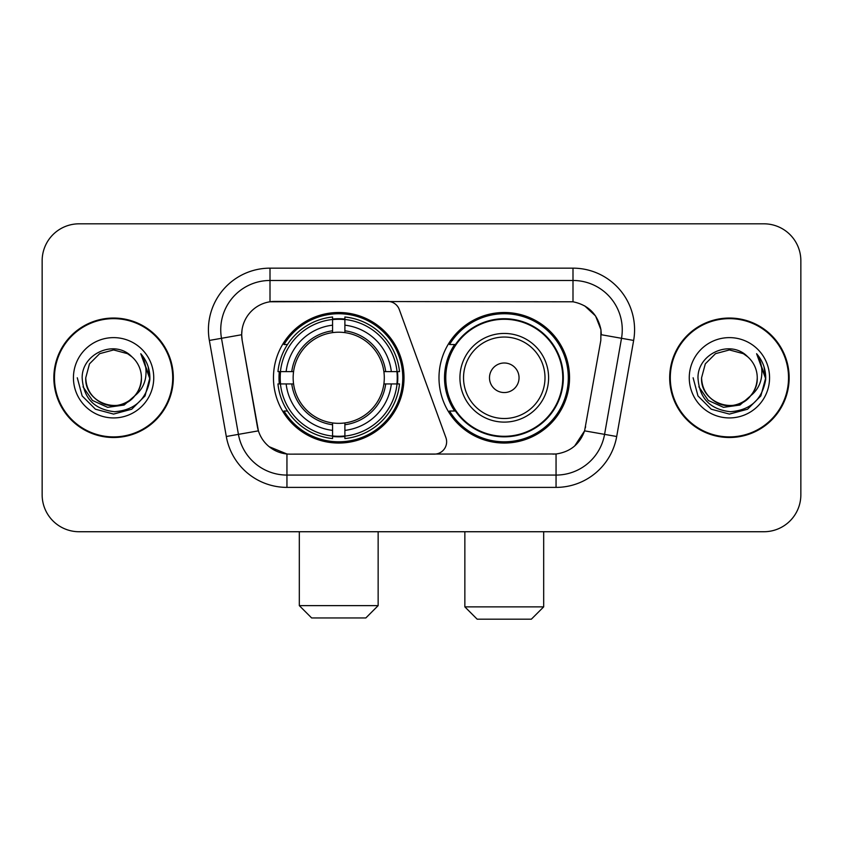 <?xml version="1.0" encoding="UTF-8"?>
<svg xmlns="http://www.w3.org/2000/svg" width="843" height="843" viewBox="0 0 843 843"><rect width="100%" height="100%" fill="white"/><g stroke="black" fill="none" stroke-linecap="round" stroke-linejoin="round"><path stroke-width="1.26" d="M270.002 268.158L270.002 301.783L387.706 301.415A12.318 12.318 0 0 1 399.276 309.518L445.894 437.612A12.318 12.318 0 0 1 434.324 454.135L290.14 454.135A33.256 33.256 0 0 1 257.389 426.663L242.183 340.446L258.411 430.847L238.432 434.366L221.488 338.296A49.263 49.263 0 0 1 270.002 280.477L572.998 280.477A49.263 49.263 0 0 1 621.512 338.296L604.568 434.366A49.263 49.263 0 0 1 556.053 475.073L286.947 475.073A49.263 49.263 0 0 1 238.432 434.366L226.303 436.505L209.359 340.435A61.581 61.581 0 0 1 270.002 268.158L572.998 268.158L572.998 301.783C588.425 304.997 597.74 314.313 600.954 329.739L600.817 340.446L584.589 430.847C579.731 444.24 570.216 451.953 556.053 453.987L290.14 454.135M273.459 377.78A65.28 65.28 0 0 0 338.728 443.049A65.28 65.28 0 0 0 404.008 377.78A65.28 65.28 0 0 0 338.728 312.5A65.28 65.28 0 0 0 273.459 377.78M572.998 301.783L274.934 301.415A33.256 33.256 0 0 0 242.183 340.446L241.678 334.734L221.488 338.296A49.263 49.263 0 0 1 220.74 329.739M279.318 383.934A59.737 59.737 0 0 1 279.318 371.615M454.64 411.026A59.737 59.737 0 0 1 454.64 344.524M569.541 377.78A65.28 65.28 0 0 1 504.272 443.049A65.28 65.28 0 0 1 438.992 377.78A65.28 65.28 0 0 1 504.272 312.5A65.28 65.28 0 0 1 569.541 377.78M53.847 377.78A59.737 59.737 0 0 0 113.584 437.506A59.737 59.737 0 0 0 173.321 377.78A59.737 59.737 0 0 0 113.584 318.043A59.737 59.737 0 0 0 53.847 377.78M669.679 377.78A59.737 59.737 0 0 0 729.416 437.506A59.737 59.737 0 0 0 789.153 377.78A59.737 59.737 0 0 0 729.416 318.043A59.737 59.737 0 0 0 669.679 377.78M241.678 334.671L242.046 329.739M572.998 268.158A61.581 61.581 0 0 1 633.641 340.435L616.697 436.505A61.581 61.581 0 0 1 556.053 487.391L286.947 487.391L286.947 453.987L269.191 446.716M584.705 305.872L595.569 315.977L600.954 329.739L601.322 334.734L633.641 340.435M556.053 487.391L556.053 453.987L552.86 454.135M621.512 338.296L604.568 434.366L584.589 430.847L574.663 446M585.611 426.663L585.411 427.707M257.589 427.707L257.389 426.663M800.85 260.772A36.944 36.944 0 0 0 763.906 223.816L79.094 223.816A36.944 36.944 0 0 0 42.15 260.772L42.15 494.788A36.944 36.944 0 0 0 79.094 531.733L763.906 531.733A36.944 36.944 0 0 0 800.85 494.788L800.85 260.772L800.85 494.788M42.15 260.772L42.15 494.788M763.906 223.816L79.094 223.816M79.094 531.733L763.906 531.733M172.71 377.78A59.115 59.115 0 0 0 113.584 318.654A59.115 59.115 0 0 0 54.468 377.78A59.115 59.115 0 0 0 113.584 436.895A59.115 59.115 0 0 0 172.71 377.78M136.692 394.166L124.121 405.04L107.651 407.338L92.498 400.478L83.025 386.8M141.424 377.78C142.372 398.36 117.019 412.996 99.664 401.879C90.77 396.305 86.123 388.275 85.754 377.78L89.484 363.86L99.664 353.67L113.584 349.94L127.504 353.67L131.824 356.747C114.743 338.844 81.855 353.586 82.161 377.78C83.415 398.107 94.184 409.413 114.479 411.711C134.469 410.267 146.25 399.645 149.833 379.866L149.885 377.78C149.78 368.644 146.745 360.625 140.77 353.723C145.312 361.173 146.914 369.192 145.576 377.78C144.269 385.082 140.718 391.036 134.912 395.662A27.84 27.84 0 0 0 141.424 377.78C141.044 388.275 136.408 396.305 127.504 401.879C110.159 412.996 84.806 398.36 85.754 377.78L89.484 363.86L99.664 353.67L113.584 349.94L127.504 353.67L131.824 356.747L127.504 353.67L113.584 349.94L99.664 353.67L89.484 363.86L85.754 377.78C86.123 388.275 90.77 396.305 99.664 401.879C117.019 412.996 142.372 398.36 141.424 377.78A27.84 27.84 0 0 0 131.824 356.747M134.912 395.662C120.138 415.631 84.3 402.859 85.754 377.78M73.436 377.78A40.148 40.148 0 0 0 113.584 417.928A40.148 40.148 0 0 0 153.742 377.78A40.148 40.148 0 0 0 113.584 337.621A40.148 40.148 0 0 0 73.436 377.78M140.77 353.723L149.875 378.834L148.178 366.779L149.875 378.834L148.178 366.779L149.875 378.834L141.044 354.028L149.875 378.834L141.044 354.028L149.885 377.78L145.028 395.925L131.74 409.213L113.584 414.082L95.438 409.213L82.15 395.925L77.282 377.78M141.044 354.028L149.875 378.855M788.532 377.78A59.115 59.115 0 0 0 729.416 318.654A59.115 59.115 0 0 0 670.29 377.78A59.115 59.115 0 0 0 729.416 436.895A59.115 59.115 0 0 0 788.532 377.78M752.514 394.166L739.943 405.04L723.484 407.338L708.32 400.478L698.858 386.8M757.246 377.78C758.194 398.36 732.841 412.996 715.496 401.879C706.592 396.305 701.956 388.275 701.576 377.78L705.306 363.86L715.496 353.67L729.416 349.94L743.336 353.67L747.646 356.747C730.565 338.844 697.677 353.586 697.983 377.78C699.237 398.107 710.017 409.413 730.312 411.711C750.291 410.267 762.072 399.645 765.655 379.866L765.718 377.78C765.613 368.644 762.578 360.625 756.603 353.723C761.145 361.173 762.746 369.192 761.398 377.78C760.101 385.082 756.55 391.036 750.744 395.662A27.84 27.84 0 0 0 757.246 377.78C756.877 388.275 752.23 396.305 743.336 401.879C725.981 412.996 700.628 398.36 701.576 377.78L705.306 363.86L715.496 353.67L729.416 349.94L743.336 353.67L747.646 356.747L743.336 353.67L729.416 349.94L715.496 353.67L705.306 363.86L701.576 377.78C701.956 388.275 706.592 396.305 715.496 401.879C732.841 412.996 758.194 398.36 757.246 377.78A27.84 27.84 0 0 0 747.646 356.747M750.744 395.662C735.971 415.631 700.133 402.859 701.576 377.78M689.258 377.78A40.148 40.148 0 0 0 729.416 417.928A40.148 40.148 0 0 0 769.564 377.78A40.148 40.148 0 0 0 729.416 337.621A40.148 40.148 0 0 0 689.258 377.78M756.603 353.723L765.697 378.834L764.011 366.779L765.697 378.834L764.011 366.779L765.697 378.834L756.877 354.028L765.697 378.834L756.877 354.028L765.718 377.78L760.85 395.925L747.562 409.213L729.416 414.082L711.26 409.213L697.972 395.925L693.115 377.78M756.877 354.028L765.697 378.855M365.83 617.951L311.636 617.951L299.318 605.632L378.149 605.632L365.83 617.951M344.892 436.084L344.892 438.56A61.086 61.086 0 0 0 399.508 383.934L397.032 383.934A58.631 58.631 0 0 1 344.892 436.084L344.892 430.383A52.961 52.961 0 0 0 391.331 383.934L383.881 383.934A45.575 45.575 0 0 0 344.892 332.627L344.892 319.476A58.631 58.631 0 0 1 397.032 371.615L399.508 371.615A61.086 61.086 0 0 0 344.892 317L344.892 319.476M280.434 383.934L277.958 383.934A61.086 61.086 0 0 0 332.574 438.56L332.574 436.084A58.631 58.631 0 0 1 280.434 383.934L286.135 383.934A52.961 52.961 0 0 0 332.574 430.383L332.574 422.933A45.575 45.575 0 0 0 383.881 383.934L385.704 383.934A47.377 47.377 0 0 1 344.892 424.746L344.892 430.383M332.574 319.476L332.574 317A61.086 61.086 0 0 0 277.958 371.615L280.434 371.615A58.631 58.631 0 0 1 332.574 319.476L332.574 325.177A52.961 52.961 0 0 0 286.135 371.615L293.575 371.615A45.575 45.575 0 0 0 332.574 422.933L332.574 424.746A47.377 47.377 0 0 1 291.762 383.934L286.135 383.934M280.55 383.934A58.504 58.504 0 0 1 280.55 371.615M344.892 319.602A58.504 58.504 0 0 0 332.574 319.602M396.916 371.615A58.504 58.504 0 0 1 396.916 383.934M397.032 371.615L391.331 371.615A52.961 52.961 0 0 0 344.892 325.177M391.331 383.934L397.032 383.934M332.574 430.383L332.574 436.084M383.881 371.615L391.331 371.615M344.892 423.007L344.892 424.746M332.574 422.933A45.575 45.575 0 0 1 293.575 383.934L291.762 383.934M344.892 435.957A58.504 58.504 0 0 1 332.574 435.957M286.135 371.615L280.434 371.615M332.574 332.542L332.574 325.177M344.892 332.627A45.575 45.575 0 0 0 293.575 371.615L291.762 371.615A47.377 47.377 0 0 1 332.574 330.804M344.892 332.542L344.892 330.804A47.377 47.377 0 0 1 385.704 371.615M287.484 344.524L283.996 344.524A64.047 64.047 0 0 1 402.775 377.78A64.047 64.047 0 0 1 283.996 411.026L287.484 411.026M531.364 619.183L477.17 619.183L464.851 606.865L543.682 606.865L531.364 619.183M519.046 377.78A14.784 14.784 0 0 0 504.272 362.996A14.784 14.784 0 0 0 489.488 377.78A14.784 14.784 0 0 0 504.272 392.553A14.784 14.784 0 0 0 519.046 377.78M548.603 377.78A44.342 44.342 0 0 0 504.272 333.438A44.342 44.342 0 0 0 459.93 377.78A44.342 44.342 0 0 0 504.272 422.111A44.342 44.342 0 0 0 548.603 377.78A44.342 44.342 0 0 1 504.272 422.111A44.342 44.342 0 0 1 459.93 377.78M562.766 377.78A58.504 58.504 0 0 0 504.272 319.276A58.504 58.504 0 0 0 445.768 377.78A58.504 58.504 0 0 0 504.272 436.284A58.504 58.504 0 0 0 562.766 377.78M568.308 377.78A64.047 64.047 0 0 1 449.53 411.026L455.462 411.026A59.052 59.052 0 0 0 543.335 422.058A59.052 59.052 0 0 0 543.335 333.491A59.052 59.052 0 0 0 455.462 344.524L449.53 344.524A64.047 64.047 0 0 1 568.308 377.78M286.947 487.391A61.581 61.581 0 0 1 226.303 436.505M209.359 340.435L221.488 338.296M604.568 434.366L616.697 436.505M344.892 422.933A45.575 45.575 0 0 0 383.881 383.934M332.574 436.505A59.052 59.052 0 0 0 344.892 436.505M397.464 383.934A59.052 59.052 0 0 0 397.464 371.615M344.892 319.044A59.052 59.052 0 0 0 332.574 319.044M545 377.78A40.727 40.727 0 0 0 504.272 337.042A40.727 40.727 0 0 0 463.534 377.78A40.727 40.727 0 0 0 504.272 418.507A40.727 40.727 0 0 0 545 377.78M378.149 531.733L378.149 605.632M299.318 531.733L299.318 605.632M543.682 531.733L543.682 606.865M464.851 531.733L464.851 606.865"/></g></svg>
